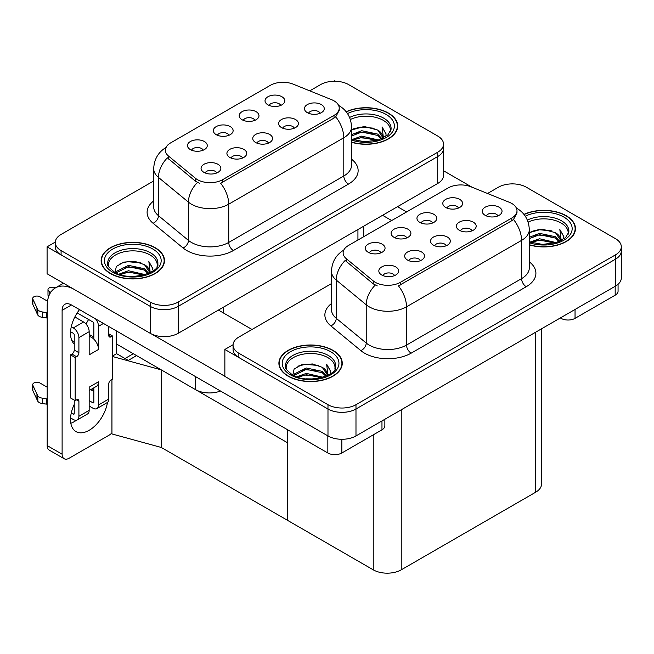 <?xml version="1.0" encoding="UTF-8"?>
<svg xmlns="http://www.w3.org/2000/svg" width="654" height="654" viewBox="0 0 654 654"><rect width="100%" height="100%" fill="white"/><g stroke="black" fill="none" stroke-linecap="round" stroke-linejoin="round"><path stroke-width="0.98" d="M268.451 143.112A5.935 3.425 0 0 0 266.857 141.436A5.935 3.425 0 0 0 261.003 140.569A5.935 3.425 0 0 0 256.867 143.112M269.652 134.43A9.9 5.714 0 0 0 256.973 133.792A9.9 5.714 0 0 0 253.695 140.896A9.9 5.714 0 0 0 255.657 142.515A9.9 5.714 0 0 0 271.623 140.896A9.9 5.714 0 0 0 269.652 134.43M229.023 135.272A5.935 3.425 0 0 0 227.428 133.596A5.935 3.425 0 0 0 221.575 132.729A5.935 3.425 0 0 0 217.439 135.272M230.224 126.598A9.9 5.714 0 0 0 217.545 125.96A9.9 5.714 0 0 0 214.267 133.056A9.9 5.714 0 0 0 216.229 134.675A9.9 5.714 0 0 0 232.195 133.056A9.9 5.714 0 0 0 230.224 126.598M242.601 158.031A5.935 3.425 0 0 0 241.007 156.363A5.935 3.425 0 0 0 235.154 155.497A5.935 3.425 0 0 0 231.009 158.031M243.803 149.357A9.9 5.714 0 0 0 231.124 148.72A9.9 5.714 0 0 0 227.845 155.824A9.9 5.714 0 0 0 229.807 157.442A9.9 5.714 0 0 0 245.773 155.824A9.9 5.714 0 0 0 243.803 149.357M216.752 172.958A5.935 3.425 0 0 0 215.158 171.283A5.935 3.425 0 0 0 209.305 170.416A5.935 3.425 0 0 0 205.16 172.958M217.954 164.285A9.9 5.714 0 0 0 205.274 163.647A9.9 5.714 0 0 0 201.996 170.751A9.9 5.714 0 0 0 203.958 172.362A9.9 5.714 0 0 0 219.924 170.751A9.9 5.714 0 0 0 217.954 164.285M294.3 128.184A5.935 3.425 0 0 0 292.706 126.516A5.935 3.425 0 0 0 286.853 125.642A5.935 3.425 0 0 0 282.716 128.184M295.502 119.51A9.9 5.714 0 0 0 282.822 118.873A9.9 5.714 0 0 0 279.544 125.977A9.9 5.714 0 0 0 281.506 127.587A9.9 5.714 0 0 0 297.472 125.977A9.9 5.714 0 0 0 295.502 119.51M320.149 113.256A5.935 3.425 0 0 0 318.555 111.589A5.935 3.425 0 0 0 312.702 110.722A5.935 3.425 0 0 0 308.565 113.256M321.351 104.583A9.9 5.714 0 0 0 308.672 103.945A9.9 5.714 0 0 0 305.393 111.049A9.9 5.714 0 0 0 307.355 112.668A9.9 5.714 0 0 0 323.321 111.049A9.9 5.714 0 0 0 321.351 104.583M280.721 105.417A5.935 3.425 0 0 0 279.127 103.749A5.935 3.425 0 0 0 273.274 102.882A5.935 3.425 0 0 0 269.137 105.417M281.923 96.743A9.9 5.714 0 0 0 269.244 96.105A9.9 5.714 0 0 0 265.965 103.209A9.9 5.714 0 0 0 267.927 104.828A9.9 5.714 0 0 0 283.893 103.209A9.9 5.714 0 0 0 281.923 96.743M254.872 120.344A5.935 3.425 0 0 0 253.278 118.676A5.935 3.425 0 0 0 247.425 117.802A5.935 3.425 0 0 0 243.288 120.344M256.074 111.67A9.9 5.714 0 0 0 243.394 111.033A9.9 5.714 0 0 0 240.116 118.137A9.9 5.714 0 0 0 242.078 119.747A9.9 5.714 0 0 0 258.044 118.137A9.9 5.714 0 0 0 256.074 111.67M203.173 150.191A5.935 3.425 0 0 0 201.579 148.523A5.935 3.425 0 0 0 195.726 147.657A5.935 3.425 0 0 0 191.581 150.191M204.375 141.517A9.9 5.714 0 0 0 191.696 140.88A9.9 5.714 0 0 0 188.417 147.984A9.9 5.714 0 0 0 190.379 149.602A9.9 5.714 0 0 0 206.345 147.984A9.9 5.714 0 0 0 204.375 141.517M333.998 100.839A17.813 10.284 0 0 0 331.619 99.686L293.196 84.153A17.813 10.284 0 0 0 270.38 85.306L170.571 142.932A17.813 10.284 0 0 0 165.348 150.207A17.813 10.284 0 0 0 168.569 156.11L195.472 178.289A17.813 10.284 0 0 0 222.671 179.662L333.998 115.39A17.813 10.284 0 0 0 339.222 108.114A17.813 10.284 0 0 0 333.998 100.839M220.496 391.01A19.8 11.429 180 0 1 195.464 389.604L116.232 343.857M335.355 81.26L334.603 80.826L333.859 81.26M55.296 242.078L47.088 246.828L150.207 306.358A19.8 11.429 0 0 0 178.199 306.358L437.722 156.527A19.8 11.429 0 0 0 443.526 148.442A19.8 11.429 0 0 1 437.722 156.527L178.199 306.358A19.8 11.429 0 0 1 150.207 306.358L61.084 254.905A19.8 11.429 0 0 1 55.288 246.828L55.288 242.511A19.8 11.429 0 0 0 61.084 250.596L150.207 302.05A19.8 11.429 0 0 0 178.199 302.05L437.722 152.21A19.8 11.429 0 0 0 443.526 144.133A19.8 11.429 0 0 0 437.722 136.048L348.607 84.595A19.8 11.429 0 0 0 320.607 84.595L309.767 90.857M47.088 246.828L47.088 273.764L150.207 333.303A19.8 11.429 0 0 0 178.199 333.303L437.722 183.463A19.8 11.429 0 0 0 443.526 175.378L443.526 144.133M136.58 355.604L128.274 360.403L116.232 353.454M161.309 447.467L161.309 369.886L287.384 442.676L287.384 520.257L161.309 447.467L111.94 433.945L111.94 379.418M133.31 353.724L125.012 358.515L116.608 353.667L112.504 356.038M112.504 356.512L161.309 369.886M446.224 245.749A5.935 3.425 0 0 0 444.63 244.073A5.935 3.425 0 0 0 438.777 243.206A5.935 3.425 0 0 0 434.64 245.749M447.434 237.075A9.9 5.714 0 0 0 434.746 236.437A9.9 5.714 0 0 0 431.468 243.533A9.9 5.714 0 0 0 433.43 245.152A9.9 5.714 0 0 0 449.396 243.533A9.9 5.714 0 0 0 447.434 237.075M406.796 237.909A5.935 3.425 0 0 0 405.202 236.233A5.935 3.425 0 0 0 399.349 235.366A5.935 3.425 0 0 0 395.212 237.909M408.006 229.235A9.9 5.714 0 0 0 395.318 228.598A9.9 5.714 0 0 0 392.04 235.693A9.9 5.714 0 0 0 394.002 237.312A9.9 5.714 0 0 0 409.968 235.693A9.9 5.714 0 0 0 408.006 229.235M420.375 260.668A5.935 3.425 0 0 0 418.781 259A5.935 3.425 0 0 0 412.927 258.134A5.935 3.425 0 0 0 408.791 260.668M421.585 251.994A9.9 5.714 0 0 0 408.897 251.357A9.9 5.714 0 0 0 405.619 258.461A9.9 5.714 0 0 0 407.581 260.079A9.9 5.714 0 0 0 423.547 258.461A9.9 5.714 0 0 0 421.585 251.994M394.526 275.596A5.935 3.425 0 0 0 392.931 273.928A5.935 3.425 0 0 0 387.078 273.053A5.935 3.425 0 0 0 382.942 275.596M395.735 266.922A9.9 5.714 0 0 0 383.048 266.284A9.9 5.714 0 0 0 379.77 273.388A9.9 5.714 0 0 0 381.732 274.999A9.9 5.714 0 0 0 397.697 273.388A9.9 5.714 0 0 0 395.735 266.922M472.074 230.821A5.935 3.425 0 0 0 470.479 229.153A5.935 3.425 0 0 0 464.634 228.279A5.935 3.425 0 0 0 460.49 230.821M473.283 222.147A9.9 5.714 0 0 0 460.596 221.51A9.9 5.714 0 0 0 457.318 228.614A9.9 5.714 0 0 0 459.28 230.233A9.9 5.714 0 0 0 475.245 228.614A9.9 5.714 0 0 0 473.283 222.147M497.923 215.894A5.935 3.425 0 0 0 496.329 214.226A5.935 3.425 0 0 0 490.484 213.359A5.935 3.425 0 0 0 486.339 215.894M499.133 207.22A9.9 5.714 0 0 0 486.445 206.582A9.9 5.714 0 0 0 483.167 213.686A9.9 5.714 0 0 0 485.129 215.305A9.9 5.714 0 0 0 501.095 213.686A9.9 5.714 0 0 0 499.133 207.22M458.495 208.062A5.935 3.425 0 0 0 456.901 206.386A5.935 3.425 0 0 0 451.056 205.519A5.935 3.425 0 0 0 446.911 208.062M459.705 199.38A9.9 5.714 0 0 0 447.017 198.742A9.9 5.714 0 0 0 443.739 205.847A9.9 5.714 0 0 0 445.701 207.465A9.9 5.714 0 0 0 461.667 205.847A9.9 5.714 0 0 0 459.705 199.38M432.646 222.981A5.935 3.425 0 0 0 431.051 221.314A5.935 3.425 0 0 0 425.206 220.439A5.935 3.425 0 0 0 421.062 222.981M433.855 214.308A9.9 5.714 0 0 0 421.168 213.67A9.9 5.714 0 0 0 417.89 220.774A9.9 5.714 0 0 0 419.852 222.393A9.9 5.714 0 0 0 435.817 220.774A9.9 5.714 0 0 0 433.855 214.308M380.947 252.828A5.935 3.425 0 0 0 379.353 251.161A5.935 3.425 0 0 0 373.499 250.294A5.935 3.425 0 0 0 369.363 252.828M382.157 244.155A9.9 5.714 0 0 0 369.469 243.517A9.9 5.714 0 0 0 366.191 250.621A9.9 5.714 0 0 0 368.153 252.24A9.9 5.714 0 0 0 384.119 250.621A9.9 5.714 0 0 0 382.157 244.155M511.78 203.476A17.813 10.284 0 0 0 509.401 202.323L470.978 186.791A17.813 10.284 0 0 0 448.162 187.943L348.345 245.569A17.813 10.284 0 0 0 343.129 252.845A17.813 10.284 0 0 0 346.35 258.747L373.254 280.926A17.813 10.284 0 0 0 400.444 282.299L511.78 218.027A17.813 10.284 0 0 0 516.995 210.752A17.813 10.284 0 0 0 511.78 203.476M513.128 183.897L512.384 183.463L511.632 183.897M233.077 344.723L224.862 349.465L327.981 408.995A19.8 11.429 0 0 0 355.98 408.995L615.504 259.164A19.8 11.429 0 0 0 621.3 251.079A19.8 11.429 0 0 1 615.504 259.164L355.98 408.995A19.8 11.429 0 0 1 327.981 408.995L238.857 357.542A19.8 11.429 0 0 1 233.061 349.465L233.061 345.149A19.8 11.429 0 0 0 238.857 353.234L327.981 404.687A19.8 11.429 0 0 0 355.98 404.687L615.504 254.856A19.8 11.429 0 0 0 621.3 246.771A19.8 11.429 0 0 0 615.504 238.685L526.38 187.232A19.8 11.429 0 0 0 498.381 187.232L487.549 193.494M224.862 349.465L224.862 376.402L327.981 435.94A19.8 11.429 0 0 0 355.98 435.94L615.504 286.1A19.8 11.429 0 0 0 621.3 278.024L621.3 246.771M541.512 328.823L541.512 484.107A19.8 11.429 180 0 1 535.716 492.192L401.237 569.83A19.8 11.429 180 0 1 373.238 569.83L287.384 520.257L287.384 429.637M351.533 142.27A31.678 18.287 0 0 0 397.681 126.001A31.678 18.287 0 0 0 388.402 113.068A31.678 18.287 0 0 0 346.17 111.744M155.194 247.711A31.678 18.287 0 0 0 120.679 243.746A31.678 18.287 0 0 0 101.125 260.644A31.678 18.287 0 0 0 110.403 273.576A31.678 18.287 0 0 0 144.918 277.541A31.678 18.287 0 0 0 164.473 260.644A31.678 18.287 0 0 0 155.194 247.711M101.46 262.319A31.678 18.287 0 0 0 101.345 262.802M339.222 108.114L339.222 110.297L335.731 116.821L333.998 118.072L220.66 183.251A23.094 13.333 60 0 1 228.737 204.179A26.397 15.238 180 0 1 191.409 204.179A26.397 15.238 180 0 1 188.45 202.143L158.472 177.43A26.397 15.238 180 0 1 153.698 168.683L153.698 206.942A26.397 15.238 0 0 0 158.472 215.681L188.45 240.394A26.397 15.238 0 0 0 191.409 242.43A26.397 15.238 0 0 0 228.737 242.43L343.8 176A26.397 15.238 0 0 0 351.533 165.225L351.533 126.974A26.397 15.238 180 0 1 343.8 137.749A23.094 13.333 -120 0 0 335.731 116.821M199.478 183.251L195.472 181.223L167.375 157.827A23.094 15.451 129.5 0 0 158.472 177.43L158.472 215.681A6.597 4.415 -50.5 0 1 153.069 223.251A32.994 19.048 180 0 1 153.698 200.901M153.698 180.962L61.084 234.434A19.8 11.429 0 0 0 55.288 242.511M164.252 262.802A31.678 18.287 0 0 0 164.146 262.319M397.46 128.159A31.678 18.287 0 0 0 397.354 127.677M529.307 244.907A31.678 18.287 0 0 0 575.463 228.638A31.678 18.287 0 0 0 566.184 215.706A31.678 18.287 0 0 0 523.944 214.389M332.976 350.348A31.678 18.287 0 0 0 298.453 346.383A31.678 18.287 0 0 0 278.898 363.281A31.678 18.287 0 0 0 288.177 376.214A31.678 18.287 0 0 0 322.7 380.178A31.678 18.287 0 0 0 342.255 363.281A31.678 18.287 0 0 0 332.976 350.348M279.233 364.957A31.678 18.287 0 0 0 279.119 365.439M516.995 210.752L516.995 212.934L513.504 219.458L511.78 220.709L398.441 285.888A23.094 13.333 60 0 1 406.51 306.816A26.397 15.238 180 0 1 369.183 306.816A26.397 15.238 180 0 1 366.224 304.78L336.246 280.067A26.397 15.238 180 0 1 331.472 271.32L331.472 309.579A26.397 15.238 0 0 0 336.246 318.318L366.224 343.039A26.397 15.238 0 0 0 369.183 345.075A26.397 15.238 0 0 0 406.51 345.075L521.573 278.637A26.397 15.238 0 0 0 529.307 267.862L529.307 229.611A26.397 15.238 180 0 1 521.573 240.386A23.094 13.333 -120 0 0 513.504 219.458M377.252 285.888L373.254 283.861L345.149 260.464A23.094 15.451 129.5 0 0 336.246 280.067L336.246 318.318A6.597 4.415 -50.5 0 1 330.842 325.888A32.994 19.048 180 0 1 331.472 303.538M331.472 283.599L238.857 337.072A19.8 11.429 0 0 0 233.061 345.149M342.034 365.439A31.678 18.287 0 0 0 341.919 364.957M575.242 230.797A31.678 18.287 0 0 0 575.128 230.314M575.046 309.456L575.046 318.351L615.177 295.183L615.177 286.288M472.065 187.232L443.526 170.759M406.6 211.937L397.501 206.689M618.071 284.269L618.071 291.136A9.9 5.714 180 0 1 615.177 295.183M575.046 318.351A9.9 5.714 180 0 1 561.05 318.351L561.05 317.542M382.574 215.305L391.672 220.562M560.347 317.942L561.05 318.351M76.51 420.195A26.397 15.238 -60 0 1 74.245 421.658A26.397 15.238 -60 0 1 70.828 423.269M107.469 402.423A26.397 15.238 -60 0 1 89.173 430.283A26.397 15.238 -60 0 1 75.978 431.591A26.397 15.238 -60 0 1 74.245 404.417M74.245 341.96L71.875 340.595M93.841 337.112L89.173 334.423M341.838 439.284L341.838 452.993L381.969 429.825L381.969 420.931M252.019 329.477L218.42 310.078M224.862 376.295L151.908 334.178M88.552 319.471A26.397 15.238 -60 0 1 85.936 323.951M92.884 388.386A26.397 15.238 -60 0 1 92.86 390.92M62.114 454.203A9.9 5.714 120 0 0 64.157 458.732L49.23 450.115A9.9 5.714 -60 0 1 47.178 445.587L62.114 454.203L62.114 310.348A13.194 7.619 60 0 1 64.844 304.306A13.194 7.619 60 0 1 71.441 304.96L327.842 452.993L327.842 435.858M72.888 288.659A39.592 22.857 -120 0 0 55.377 287.915A39.592 22.857 -120 0 0 47.178 306.039L47.178 445.587M64.157 458.732A9.9 5.714 120 0 0 69.111 458.241L109.234 435.082A9.9 5.714 120 0 0 111.94 432.883M74.245 344.078A26.397 15.238 -60 0 1 79.535 309.628M116.232 353.879L116.232 330.818M384.863 419.255L384.863 425.779A9.9 5.714 180 0 1 381.969 429.825M341.838 452.993A9.9 5.714 180 0 1 327.842 452.993M103.455 323.444L98.509 326.297L98.509 349.465A9.9 5.714 -120 0 0 93.841 339.148A9.9 5.714 -120 0 0 91.503 337.341A9.9 5.714 -120 0 0 89.173 336.458M70.558 417.914L73.305 419.508A7.922 4.57 -120 0 0 77.27 419.901A7.922 4.57 -120 0 0 78.905 416.271L89.173 410.344L89.173 387.176L98.509 381.789L98.509 404.957L108.768 399.03L108.768 383.947A3.303 1.905 -60 0 1 111.106 379.909L112.504 379.099L112.504 335.993L108.768 333.842M89.173 410.344A7.922 4.57 60 0 1 87.53 413.974L77.27 419.901M47.178 387.176L39.894 382.974A4.21 2.436 180 0 0 35.3 382.443A4.21 2.436 180 0 0 32.7 384.691L32.7 390.078A4.21 2.436 0 0 0 32.847 390.708L37.842 401.335A6.597 3.81 0 0 0 42.338 403.543L42.338 398.155L47.178 399.03M89.173 390.528L96.457 386.326A9.9 5.714 -120 0 0 98.509 381.789M93.841 387.83L93.841 402.267A1.316 0.76 60 0 1 93.563 402.872A1.316 0.76 60 0 1 92.909 402.807L93.841 402.267M89.173 400.649L92.909 402.807M108.768 399.03A7.922 4.57 60 0 1 107.133 402.66L96.866 408.587A7.922 4.57 -120 0 1 92.909 408.194L89.173 406.036M96.866 408.587A7.922 4.57 -120 0 0 98.509 404.957M83.573 321.989A7.922 4.57 60 0 1 89.173 331.684L78.905 337.611A7.922 4.57 -120 0 0 73.305 327.916L83.573 321.989L74.858 316.953M47.521 301.175L39.894 296.769A4.21 2.436 180 0 0 35.3 296.237A4.21 2.436 180 0 0 32.7 298.486L32.7 303.873A4.21 2.436 0 0 0 32.847 304.502L37.842 315.13A6.597 3.81 0 0 0 42.338 317.337L42.338 311.95L47.178 312.825M98.509 349.465L89.173 354.852L89.173 331.684M98.509 326.297A7.922 4.57 -120 0 0 95.533 318.866M50.767 292.273L49.222 291.382A4.21 2.436 180 0 1 47.987 289.657A4.21 2.436 180 0 1 53.293 287.31L55.762 287.695M93.841 339.148L93.841 323.599A1.316 0.76 60 0 0 92.909 321.989L77.197 312.914M74.245 400.109L74.245 413.581A1.316 0.76 60 0 1 73.967 414.186A1.316 0.76 60 0 1 73.305 414.121L74.245 413.581M70.558 331.709L73.305 333.303A1.316 0.76 60 0 1 74.245 334.913L74.245 350.004A3.303 1.905 -60 0 1 71.907 354.043L70.509 354.852L70.509 397.951L75.177 400.649L76.575 399.839A3.303 1.905 -60 0 1 78.227 399.676A3.303 1.905 -60 0 1 78.905 401.188L78.905 416.271M78.905 337.611L78.905 352.694A3.303 1.905 -60 0 1 76.575 356.741L75.177 357.542L70.509 354.852M71.278 326.738L73.305 327.916M47.178 318.212L46.736 317.958L46.736 312.571M46.736 317.958L42.338 317.337M42.338 311.95A6.597 3.81 0 0 1 37.842 309.743L32.847 299.115A4.21 2.436 180 0 1 32.7 298.486M37.842 309.743L37.842 315.13M36.959 307.985L36.959 313.372M93.841 391.493L90.669 389.661M112.504 335.993L111.106 336.802A3.303 1.905 -60 0 1 109.455 336.965A3.303 1.905 -60 0 1 108.768 335.453L108.768 326.51M75.177 357.542L75.177 400.649M47.178 404.417L46.736 404.164L46.736 398.776M71.278 412.944L73.305 414.121M46.736 404.164L42.338 403.543M47.987 289.657L47.987 295.044A4.21 2.436 0 0 0 48.698 296.401M42.338 398.155A6.597 3.81 0 0 1 37.842 395.948L32.847 385.32A4.21 2.436 180 0 1 32.7 384.691M37.842 395.948L37.842 401.335M36.959 394.19L36.959 399.578M350.348 119.502A24.419 14.094 180 0 1 383.277 120.344A24.419 14.094 180 0 1 390.283 131.838M346.309 111.924A31.343 18.099 180 0 1 388.174 113.207A31.343 18.099 180 0 1 397.354 126.001A31.343 18.099 180 0 1 351.533 142.049M351.533 129.982L364.253 126.475L377.677 130.04L382.5 137.103M361.351 141.542L368.881 141.689M352.146 139.506L361.736 136.106L378.421 139.989M353.471 139.948L361.736 137.454L376.99 140.397M351.533 134.659L361.736 130.718L377.677 134.086L381.895 138.697M351.533 135.999L361.736 132.067L377.677 135.435L381.315 138.95M382.214 138.558A16.497 9.524 0 0 0 382.508 136.776A16.497 9.524 0 0 0 377.677 130.04M383.432 137.961L382.059 126.909L386.073 133.866L385.917 135.304M382.059 126.909L386.073 134.127M353.348 128.895L360.812 127.048L374.178 128.241M356.005 133.367L360.812 132.435L373.704 133.49M356.005 138.754L360.812 137.822L373.704 138.877M528.121 222.139A24.419 14.094 180 0 1 561.05 222.981A24.419 14.094 180 0 1 568.056 234.475M524.083 214.561A31.343 18.099 180 0 1 565.947 215.845A31.343 18.099 180 0 1 575.128 228.638A31.343 18.099 180 0 1 529.307 244.694M529.307 232.62L542.035 229.113L555.45 232.685L560.274 239.74M539.133 244.179L546.654 244.326M529.928 242.143L539.517 238.751L556.202 242.626M531.244 242.585L539.517 240.092L554.764 243.035M529.307 237.296L539.517 233.355L555.45 236.723L559.677 241.334M529.307 238.636L539.517 234.704L555.45 238.072L559.088 241.588M559.996 241.195A16.497 9.524 0 0 0 560.282 239.413A16.497 9.524 0 0 0 555.45 232.685M561.206 240.598L559.84 229.546L563.854 236.503L563.699 237.95M559.84 229.546L563.846 236.764M531.122 231.532L538.594 229.685L551.96 230.878M533.778 236.004L538.594 235.072L551.477 236.127M533.778 241.391L538.594 240.459L551.477 241.514M108.531 266.48A24.419 14.094 180 0 1 122.249 252.24A24.419 14.094 180 0 1 150.068 254.986A24.419 14.094 180 0 1 157.074 266.48M154.965 247.85A31.343 18.099 180 0 1 164.146 260.644A31.343 18.099 180 0 1 144.796 277.361A31.343 18.099 180 0 1 110.64 273.437A31.343 18.099 180 0 1 101.46 260.644A31.343 18.099 180 0 1 120.802 243.926A31.343 18.099 180 0 1 154.965 247.85M115.079 272.448L116.33 266.44L123.835 262.107L134.699 261.33L144.469 264.682L149.292 271.745M128.143 276.184L135.672 276.331M118.938 274.149L128.527 270.748L145.213 274.631M120.262 274.59L128.527 272.097L143.782 275.04M116.322 273.07L116.862 271.197L128.527 265.361L144.469 268.729L148.687 273.339M116.584 273.192L116.862 272.546L128.527 266.709L144.469 270.069L148.106 273.593M149.006 273.2A16.497 9.524 0 0 0 149.3 271.418A16.497 9.524 0 0 0 144.469 264.682M150.224 272.604L148.85 261.551L152.864 268.5L152.709 269.947M148.85 261.551L152.864 268.769M120.14 263.529L127.604 261.69L140.97 262.883M122.797 268.009L127.604 267.077L140.496 268.132M122.797 273.397L127.604 272.465L140.496 273.519M286.305 369.118A24.419 14.094 180 0 1 300.022 354.885A24.419 14.094 180 0 1 327.842 357.624A24.419 14.094 180 0 1 334.848 369.118M332.739 350.487A31.343 18.099 180 0 1 341.919 363.281A31.343 18.099 180 0 1 322.569 379.999A31.343 18.099 180 0 1 288.414 376.075A31.343 18.099 180 0 1 279.233 363.281A31.343 18.099 180 0 1 298.584 346.563A31.343 18.099 180 0 1 332.739 350.487M292.853 375.085L294.104 369.077L301.617 364.744L312.473 363.967L322.242 367.319L327.065 374.382M305.925 378.821L313.446 378.968M296.72 376.786L306.309 373.385L322.994 377.268M298.036 377.227L306.309 374.734L321.555 377.677M294.096 375.707L294.643 373.835L306.309 367.998L322.242 371.366L326.469 375.976M294.365 375.829L294.643 375.183L306.309 369.346L322.242 372.715L325.88 376.23M326.787 375.837A16.497 9.524 0 0 0 327.074 374.055A16.497 9.524 0 0 0 322.242 367.319M327.997 375.241L326.632 364.188L330.646 371.145L330.491 372.592M326.632 364.188L330.638 371.407M297.913 366.175L305.385 364.327L318.743 365.521M300.57 370.646L305.385 369.714L318.269 370.769M300.57 376.034L305.385 375.102L318.269 376.156M195.464 389.604L195.464 376.565M437.722 183.463L437.722 152.21M178.199 333.303L178.199 302.05M150.207 333.303L150.207 302.05M357.934 240.034L357.934 229.529M223.464 312.988L223.464 307.167M168.569 156.11L168.569 159.045M195.472 178.289L195.472 181.223M222.671 179.662L222.671 182.352M333.998 115.39L333.998 118.072M615.504 286.1L615.504 254.856M355.98 435.94L355.98 404.687M327.981 435.94L327.981 404.687M535.716 492.192L535.716 332.167M401.237 569.83L401.237 409.805M373.238 569.83L373.238 434.861M346.35 258.747L346.35 261.682M373.254 280.926L373.254 283.861M400.444 282.299L400.444 284.989M511.78 218.027L511.78 220.709M233.396 250.515A6.597 3.81 60 0 1 228.737 242.43L228.737 204.179L343.8 137.749L343.8 176A6.597 3.81 60 0 0 348.468 184.085L233.396 250.515A32.994 19.048 180 0 1 186.742 250.515A32.994 19.048 180 0 1 183.046 247.972L153.069 223.251M197.443 182.45A23.094 15.451 129.5 0 0 188.45 202.143L188.45 240.394A6.597 4.415 -50.5 0 1 183.046 247.972M351.533 159.184A32.994 19.048 180 0 1 348.468 184.085M61.084 250.596L61.084 254.905M411.178 353.152A6.597 3.81 60 0 1 406.51 345.075L406.51 306.816L521.573 240.386L521.573 278.637A6.597 3.81 60 0 0 526.241 286.722L411.178 353.152A32.994 19.048 180 0 1 364.515 353.152A32.994 19.048 180 0 1 360.82 350.609L330.842 325.888M375.224 285.087A23.094 15.451 129.5 0 0 366.224 304.78L366.224 343.039A6.597 4.415 -50.5 0 1 360.82 350.609M529.307 261.821A32.994 19.048 180 0 1 526.241 286.722M238.857 353.234L238.857 357.542M71.441 304.96L62.114 310.348M49.222 295.085L49.222 291.382M78.905 352.694L74.245 350.004M32.847 299.115L32.847 304.502M111.106 336.802L108.768 335.453M76.575 356.741L71.907 354.043M78.905 401.188L76.575 399.839M32.847 385.32L32.847 390.708M349.588 117.467A25.089 14.486 180 0 1 383.751 118.178A25.089 14.486 180 0 1 391.035 129.459L387.822 134.961L378.257 140.038L364.679 141.763L351.533 139.277M347.503 113.583A28.375 16.383 180 0 1 386.073 114.417A28.375 16.383 180 0 1 388.419 136.048A28.375 16.383 180 0 1 351.533 140.087M527.361 220.112A25.089 14.486 180 0 1 561.524 220.815A25.089 14.486 180 0 1 568.808 232.105L565.604 237.598L556.039 242.675L542.452 244.4L529.307 241.915M525.276 216.221A28.375 16.383 180 0 1 563.846 217.054A28.375 16.383 180 0 1 566.192 238.694A28.375 16.383 180 0 1 529.307 242.732M107.771 264.102A25.089 14.486 180 0 1 122.372 249.893A25.089 14.486 180 0 1 150.543 252.82A25.089 14.486 180 0 1 157.827 264.102C160.116 272.579 128.977 282.136 114.385 272.064C108.752 267.339 106.553 264.682 107.771 264.102M152.864 249.06A28.375 16.383 180 0 1 152.864 272.228A28.375 16.383 180 0 1 112.733 272.228A28.375 16.383 180 0 1 112.733 249.06A28.375 16.383 180 0 1 152.864 249.06M285.553 366.747A25.089 14.486 180 0 1 300.145 352.531A25.089 14.486 180 0 1 328.316 355.457A25.089 14.486 180 0 1 335.6 366.747C337.897 375.216 306.751 384.773 292.158 374.701C286.534 369.976 284.327 367.319 285.553 366.747M330.638 351.697A28.375 16.383 180 0 1 330.638 374.865A28.375 16.383 180 0 1 290.515 374.865A28.375 16.383 180 0 1 290.515 351.697A28.375 16.383 180 0 1 330.638 351.697M363.738 236.691L363.738 226.186M351.533 126.974C351.084 117.483 346.914 110.362 339.017 105.621L338.576 105.376M166.214 147.338C158.317 152.08 154.148 159.192 153.698 168.683M529.307 229.611C528.857 220.12 524.688 213 516.791 208.258L516.349 208.013M343.988 249.975C336.091 254.717 331.921 261.829 331.472 271.32M55.377 287.915L63.487 283.231M397.354 126.001L397.354 128.634M575.128 228.638L575.128 231.271M164.146 260.644L164.146 263.276M101.46 260.644L101.46 263.276M341.919 363.281L341.919 365.913M279.233 363.281L279.233 365.913"/></g></svg>
